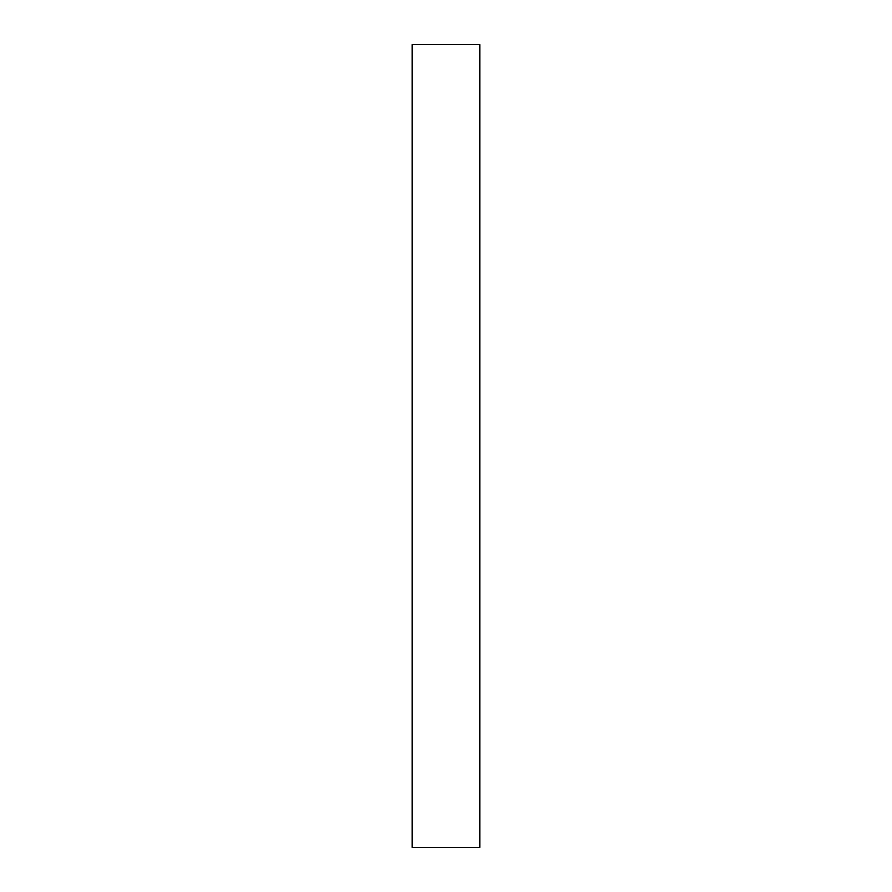 <?xml version="1.0" encoding="UTF-8"?>
<svg xmlns="http://www.w3.org/2000/svg" width="892" height="892" viewBox="0 0 892 892"><rect width="100%" height="100%" fill="white"/><g stroke="black" fill="none" stroke-linecap="round" stroke-linejoin="round"><path stroke-width="1.34" d="M479.818 847.4L412.182 847.4L479.818 847.4L479.818 44.6L412.182 44.6L479.818 44.6L479.818 847.4M412.182 44.6L412.182 847.4L412.182 44.6"/></g></svg>
